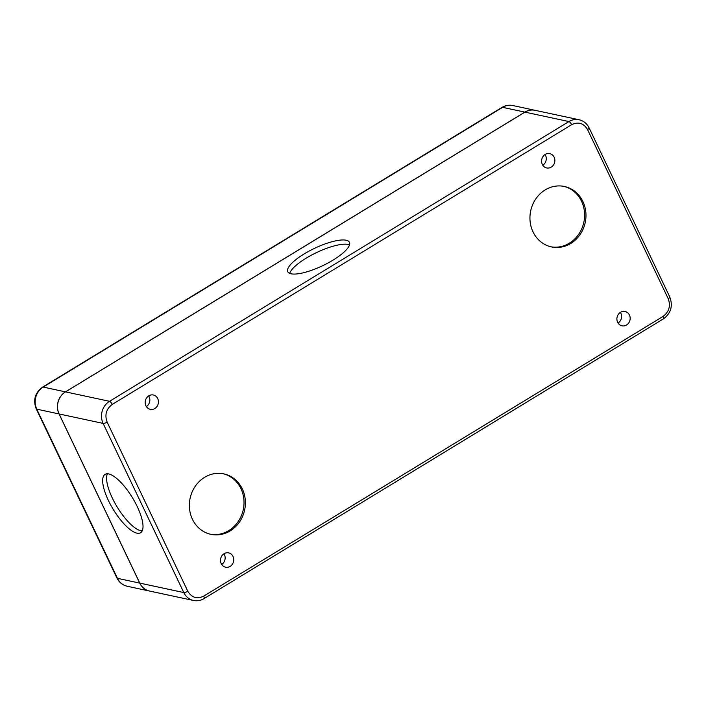 <?xml version="1.0" encoding="UTF-8"?>
<svg xmlns="http://www.w3.org/2000/svg" width="706" height="706" viewBox="0 0 706 706"><rect width="100%" height="100%" fill="white"/><g stroke="black" fill="none" stroke-linecap="round" stroke-linejoin="round"><path stroke-width="1.06" d="M620.503 312.317A7.325 6.601 -77.9 0 1 625.066 311.496A7.325 6.601 -77.9 0 1 630.123 317.479A7.325 6.601 -77.9 0 1 626.557 324.998A7.325 6.601 -77.9 0 1 621.995 325.819A7.325 6.601 -77.9 0 1 616.938 319.836A7.325 6.601 -77.9 0 1 620.503 312.317M618.085 323.083A7.325 6.601 102.1 0 0 620.38 312.396M545.182 189.914A30.914 27.878 -77.9 0 1 564.447 186.472A30.914 27.878 -77.9 0 1 585.777 211.721A30.914 27.878 -77.9 0 1 570.739 243.482A30.914 27.878 -77.9 0 1 551.474 246.923A30.914 27.878 -77.9 0 1 530.135 221.675A30.914 27.878 -77.9 0 1 545.182 189.914M550.795 246.773A30.914 27.878 102.1 0 0 569.363 243.191A30.914 27.878 102.1 0 0 584.444 211.809A30.914 27.878 102.1 0 0 563.75 186.331M542.782 165.204A7.325 6.601 102.1 0 0 545.076 154.508M545.2 154.438A7.325 6.601 -77.9 0 1 549.762 153.617A7.325 6.601 -77.9 0 1 554.819 159.6A7.325 6.601 -77.9 0 1 551.254 167.119A7.325 6.601 -77.9 0 1 546.691 167.94A7.325 6.601 -77.9 0 1 541.634 161.956A7.325 6.601 -77.9 0 1 545.2 154.438M221.666 564.465A7.325 6.601 102.1 0 0 223.961 553.778M224.084 553.698A7.325 6.601 -77.9 0 1 228.647 552.877A7.325 6.601 -77.9 0 1 233.704 558.861A7.325 6.601 -77.9 0 1 230.138 566.38A7.325 6.601 -77.9 0 1 225.576 567.2A7.325 6.601 -77.9 0 1 220.528 561.217A7.325 6.601 -77.9 0 1 224.084 553.698M204.608 477.335A30.914 27.878 -77.9 0 1 223.864 473.894A30.914 27.878 -77.9 0 1 245.203 499.142A30.914 27.878 -77.9 0 1 230.156 530.903A30.914 27.878 -77.9 0 1 210.9 534.345A30.914 27.878 -77.9 0 1 189.561 509.097A30.914 27.878 -77.9 0 1 204.608 477.335M210.211 534.195A30.914 27.878 102.1 0 0 228.779 530.603A30.914 27.878 102.1 0 0 243.861 499.23A30.914 27.878 102.1 0 0 223.175 473.752M148.781 395.819A7.325 6.601 -77.9 0 1 153.343 394.998A7.325 6.601 -77.9 0 1 158.4 400.982A7.325 6.601 -77.9 0 1 154.835 408.5A7.325 6.601 -77.9 0 1 150.272 409.321A7.325 6.601 -77.9 0 1 145.215 403.338A7.325 6.601 -77.9 0 1 148.781 395.819M146.363 406.585A7.325 6.601 102.1 0 0 148.657 395.889M108.397 500.457A34.17 11.225 58.7 0 1 105.062 474.37A34.17 11.225 58.7 0 1 137.273 506.652A34.17 11.225 58.7 0 1 140.6 532.739A34.17 11.225 58.7 0 1 108.397 500.457M107.409 473.797A34.17 11.225 -121.3 0 0 112.333 498.065A34.17 11.225 -121.3 0 0 142.197 530.921M304.171 253.922A34.17 9.593 154.5 0 1 349.444 242.308A34.17 9.593 154.5 0 1 333.038 260.108A34.17 9.593 154.5 0 1 287.766 271.722A34.17 9.593 154.5 0 1 304.171 253.922M349.523 244.867A34.17 9.593 -25.5 0 0 306.183 258.149A34.17 9.593 -25.5 0 0 289.707 273.399M187.796 591.257C191.705 597.664 197 599.288 203.681 596.138L663.102 316.394C669.103 311.823 670.815 305.936 668.229 298.717L587.542 129.56C583.633 123.153 578.338 121.529 571.657 124.68L112.236 404.423C106.235 408.995 104.523 414.881 107.118 422.1L187.796 591.257A3.256 0.909 154.5 0 1 183.798 592.555A16.273 14.676 102.1 0 0 193.515 600.479C197.195 601.212 200.689 600.594 203.999 598.626A3.256 1.068 -121.3 0 0 203.681 596.138M139.806 583.121A16.273 14.676 102.1 0 0 149.513 591.037A16.273 14.676 -77.9 0 1 149.443 591.028A16.273 14.676 -77.9 0 1 139.735 583.112L59.048 413.945A16.273 14.676 -77.9 0 1 65.455 391.856L524.876 112.113A16.273 14.676 -77.9 0 1 535.016 110.304A16.273 14.676 -77.9 0 1 535.042 110.312A16.273 14.676 102.1 0 0 524.946 112.13L65.517 391.874A16.273 14.676 102.1 0 0 59.119 413.963L139.806 583.121L183.798 592.555L103.111 423.397L59.119 413.963M107.118 422.1A3.256 0.909 154.5 0 1 103.111 423.397A16.273 14.676 102.1 0 1 109.518 401.308L65.517 391.874M112.236 404.423A3.256 1.068 -121.3 0 0 109.518 401.308L568.939 121.564L524.946 112.13M571.657 124.68A3.256 1.068 -121.3 0 0 568.939 121.564A16.273 14.676 102.1 0 1 579.079 119.755C583.606 120.841 586.951 123.55 589.104 127.865L669.791 297.023C673.092 305.954 670.965 313.235 663.419 318.874L203.999 598.626M587.542 129.56A3.256 0.909 -25.5 0 0 589.104 127.865M668.229 298.717A3.256 0.909 -25.5 0 0 669.791 297.023M663.102 316.394A3.256 1.068 58.7 0 1 663.419 318.874M512.741 105.521C508.938 104.77 505.355 105.397 501.975 107.409A5.86 1.924 58.7 0 1 502.601 107.338A16.273 14.676 -77.9 0 1 512.741 105.521L535.016 110.304M501.975 107.409L42.554 387.153A5.86 1.924 58.7 0 1 43.181 387.082L502.601 107.338L524.876 112.113M42.554 387.153C35.026 392.748 32.917 399.967 36.209 408.818A5.86 1.641 -25.5 0 0 36.774 409.171A16.273 14.676 -77.9 0 1 43.181 387.082L65.455 391.856M36.209 408.818L116.896 577.976A5.86 1.641 -25.5 0 0 117.461 578.329L36.774 409.171L59.048 413.945M116.896 577.976C119.085 582.362 122.509 585.124 127.177 586.245A16.273 14.676 -77.9 0 1 117.461 578.329L139.735 583.112M149.513 591.037L193.515 600.479M535.077 110.312L579.079 119.755M127.177 586.245L149.443 591.028"/></g></svg>
